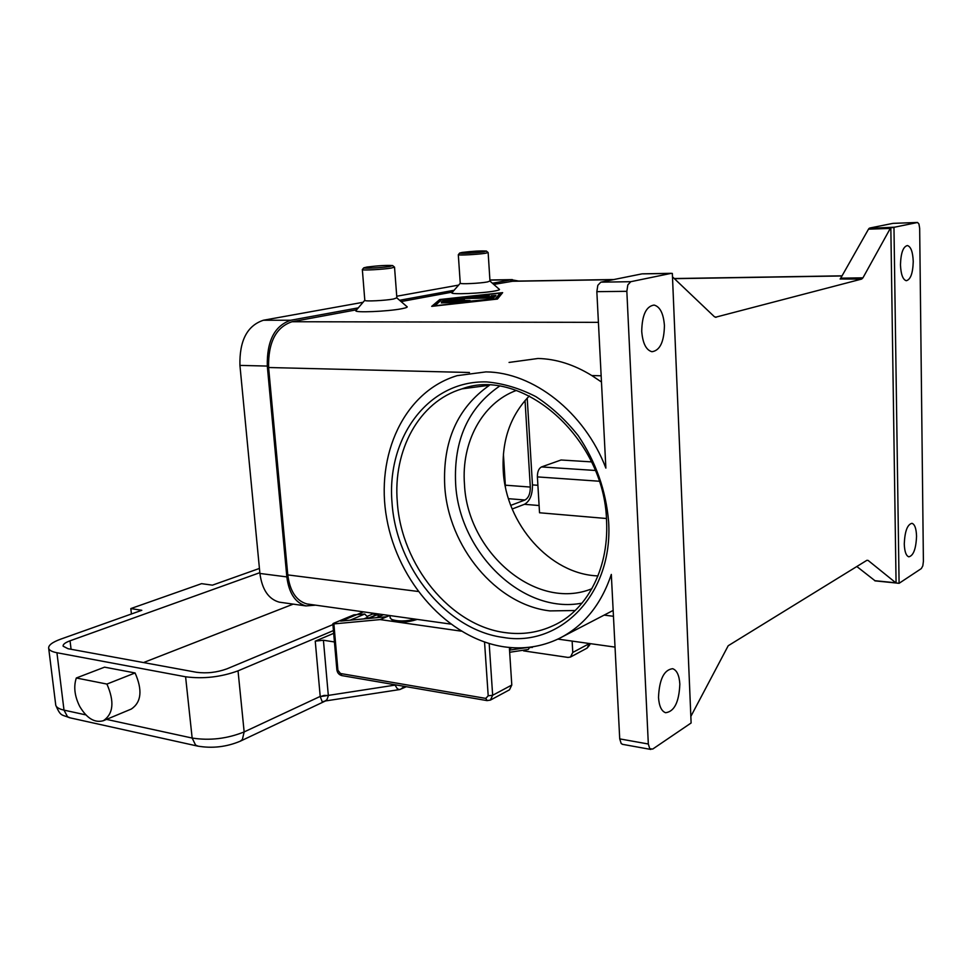 <?xml version="1.0" encoding="UTF-8"?>
<svg xmlns="http://www.w3.org/2000/svg" width="972" height="972" viewBox="0 0 972 972"><rect width="100%" height="100%" fill="white"/><g stroke="black" fill="none" stroke-linecap="round" stroke-linejoin="round"><path stroke-width="1.46" d="M890.838 227.667L893.973 227.557L899.088 583.309L921.31 568.596L922.817 565.862L923.4 561.342L919.67 228.347L918.953 224.01L917.556 222.479L894.617 227.181L869.09 228.384L868.506 229.161L890.291 228.42L890.838 227.667L896.075 583.006L868.105 560.419L866.842 560.346L728.21 645.736L690.837 716.437M893.244 223.353L917.337 222.491M840.112 279L861.666 279.073L862.942 277.834L840.731 278.174L840.112 279M840.731 278.174L868.506 229.161M869.721 228.043L892.952 223.366M893.973 227.557L894.617 227.181M913.243 261.529C912.878 273.266 910.557 279.669 906.281 280.714C902.83 279.657 900.898 274.347 900.473 264.809C900.837 253.012 903.146 246.596 907.411 245.539C910.898 246.633 912.842 251.967 913.243 261.529M490.01 281.127L499.134 289.158C500.216 289.607 498.952 290.178 495.356 290.883C483.242 293.362 449.659 294.759 451.919 292.73L452.041 292.584M396.892 297.942L406.782 306.484C408.106 307.055 406.49 307.796 401.91 308.695C388.059 311.514 353.456 312.935 355.934 310.615L356.08 310.457M613.903 279.523L513.192 281.151L493.776 284.444M452.49 292.074L401.096 301.563M356.651 309.776L292.025 321.732C275.89 327.187 268.09 342.448 268.6 367.513L287.785 574.902C289.899 591.207 296.278 600.878 306.909 603.94L309.278 604.268M861.666 279.073L715.343 317.273M497.445 299.06L431.702 306.362L439.757 299.534L502.646 292.645L497.445 299.06M488.151 252.623L489.973 281.042L487.361 281.953C480.18 283.35 460.473 284.31 460.254 283.277L451.919 292.73M488.138 252.501L485.514 253.255C478.297 254.457 458.517 255.539 458.31 254.737L459.671 253.048L462.174 252.428C472.732 251.165 480.824 250.703 486.413 251.043L484.178 251.784C477.361 252.902 458.723 253.874 459.671 253.048M364.792 300.251L364.816 300.421C365.108 301.575 385.337 300.579 393.502 299.012L396.855 297.833L394.535 267.264M362.374 269.499L362.349 269.669C362.629 270.556 382.932 269.451 391.145 268.09L394.523 267.118M367.015 267.033L363.807 267.822C362.763 268.746 381.96 267.762 389.748 266.486L392.627 265.55C386.905 265.149 378.363 265.635 367.015 267.033M672.49 276.85L714.359 316.69L716.206 317.273M642.699 273.861L672.345 273.424L691.116 722.986L652.698 749.072L649.758 748.707L648.324 744.005L626.843 291.321L627.827 284.893L630.779 281.698L600.83 282.159L597.829 285.306L596.844 291.661L605.872 468.103C584.415 411.921 532.996 372.203 485.927 371.899L457.156 375.654C404.012 391.582 375.095 455.321 386.759 518.671C398.046 582.094 447.898 638.41 503.921 646.805C523.228 649.6 541.525 646.878 558.815 638.653C583.565 626.296 601.061 604.888 611.315 574.428L619.723 738.89L621.193 743.544L622.688 744.358M856.83 566.518L875.225 580.904M899.088 583.309L896.075 583.006M916.547 536.277C916.013 548.876 913.425 555.729 908.808 556.822C906.074 555.838 904.555 551.549 904.276 543.931C904.823 531.271 907.398 524.394 911.991 523.313C914.774 524.309 916.292 528.622 916.547 536.277M890.291 228.42L862.942 277.834M671.263 273.339L630.779 281.698M664.423 325.535C664.107 341.828 659.952 350.552 651.969 351.718C646.137 350.127 642.723 343.347 641.727 331.379C642.042 315.037 646.161 306.265 654.083 305.062C660.037 306.666 663.487 313.494 664.423 325.535M679.841 684.106C679.063 702.136 674.301 711.662 665.577 712.719C661.47 711.2 659.113 706.109 658.506 697.434C659.308 679.331 664.034 669.744 672.673 668.7C676.877 670.218 679.27 675.358 679.841 684.106M575.084 610.525L549.909 610.902C495.817 604.73 448.201 546.446 444.739 486.012C442.588 441.349 457.46 407.79 489.341 385.349M613.15 610.428L558.815 638.653M509.061 362.435L537.978 358.486C556.033 358.887 573.978 364.573 591.814 375.557L601.474 382.008M392.141 619.893L392.882 620.488C399.711 622.773 407.669 622.457 416.745 619.553L417.134 619.383M641.97 273.873L600.83 282.159M591.875 588.728C536.046 611.595 467.192 552.047 464.47 484.19C461.226 442.576 482.015 403.076 516.29 390.452M529.351 395.92C510.446 415.481 501.746 440.425 503.253 470.752C505.756 523.896 549.921 574.331 597.999 575.91M390.137 617.512L391.339 619.273C397.402 621.57 405.421 621.521 415.384 619.14M439.757 299.534L439.842 300.773L433.561 306.156M501.552 293.994L500.13 294.151M440.535 300.7L439.842 300.773M496.206 299.194L500.155 294.37L500.07 293.143L441.92 299.522L434.618 306.034M434.593 305.803L495.173 299.072L500.07 293.143M491.03 297.347L463.547 297.505L479.451 295.622L470.484 297.043L489.329 295.488L482.282 296.934L490.35 296.861L491.31 295.743L495.963 295.427L494.712 296.946L491.03 297.347M441.288 302.887L462.49 302.316L441.288 302.887M468.783 301.648L441.519 301.757L470.424 301.126L493.011 298.939L468.783 301.648M460.57 298.611L464.385 299.327L452.357 300.19L470.084 300.555L442.77 300.676L457.873 299.388L453.766 298.586L457.448 298.149L493.861 297.918L460.57 298.611L460.643 299.595M460.619 299.364L457.897 299.789M495.003 296.594L491.091 297.347M512.183 509L524.443 504.31C529.849 501.26 532.522 494.784 532.462 484.894L527.213 398.095M525.038 400.488L530.311 487.057C530.348 493.667 528.561 497.98 524.953 500.009L510.762 505.379M606.419 518.501L539.533 512.766L537.394 476.9C537.37 471.748 538.743 468.431 541.501 466.937L561.051 459.999L591.523 461.882M363.054 302.292L263.461 320.225C247.216 325.596 239.367 340.662 239.926 365.399L259.913 573.456C262.063 589.53 268.491 599.092 279.195 602.142L281.576 602.482M458.529 285.112L396.734 296.229M505.44 486.996L503.411 454.009M358.303 307.857L290.762 320.25C274.602 325.705 266.778 340.978 267.3 366.067L286.837 576.906C288.939 593.187 295.318 602.859 305.937 605.921L315.645 605.155M518.805 281.066L511.381 279.754L492.403 283.241M454.046 290.276L399.589 300.275M461.165 631.144L380.137 619.589L389.614 615.519M484.542 642.067L488.199 695.794L485.769 698.394L340.467 673.499L337.916 670.243L333.882 623.903L380.137 619.589M333.882 623.903L332.849 623.817L333.554 623.307L353.905 614.826L364.779 614.037L367.756 617.232L367.866 618.52M572.131 641.095L572.775 652.443L570.479 657.048L568 657.424L523.568 650.876M490.495 700.047L509.486 689.828L511.794 685.041L509.437 648.713L511.588 647.631M386.807 616.722L340.625 621.084L356.153 614.608M356.177 614.863L341.451 621.011M512.28 647.68L510.166 648.336M370.599 612.858L372.106 613.733L372.106 613.065M380.283 615.956L372.106 613.733M509.462 649.017L510.203 648.725M532.717 646.793L529.619 647.717M509.668 652.273L528.306 649.466L529.667 647.206M325.013 701.031L326.884 699.767L328.354 695.818L323.421 640.244L334.429 641.957M396.114 684.944L320.225 696.645L322.267 701.845L325.146 701.019M323.421 640.244L315.244 641.143L333.675 633.331M131.427 613.976L130.819 608.581L141.803 610.295L60.726 639.139C52.136 642.285 48.138 645.396 48.709 648.458C49.353 650.377 52.099 651.799 56.935 652.734L185.591 676.779C203.342 679.088 220.814 677.107 238.031 670.85L333.432 630.573M259.427 568.438L212.431 585.156L201.556 583.662L130.819 608.581M367.525 616.187L372.859 613.94M76.314 677.994L104.563 667.157L135.084 672.952C142.641 690.169 141.39 702.197 131.341 709.025L103.372 720.702C113.408 713.837 114.587 701.626 106.92 684.069L76.314 677.994C73.447 686.706 74.601 696.219 79.777 706.535C86.885 718.417 94.746 723.144 103.372 720.702M135.084 672.952L106.92 684.069M363.443 611.862L356.25 614.863M332.91 624.595L226.901 668.858C216.902 672.466 206.781 673.608 196.514 672.284L68.016 648.713L63.144 646.21C62.791 644.436 65.1 642.638 70.045 640.803L259.84 572.678M293.216 604.122L143.516 662.564M292.025 321.732L598.424 322.352M510.689 281.309L613.223 279.657M674.41 278.672L841.983 275.963M866.915 560.309L868.105 560.419M895.54 582.775L874.654 580.673M648.324 744.005L619.723 738.89M596.844 291.661L626.843 291.321M503.314 637.438C560.091 647.583 613.405 594.123 608.618 521.624C605.945 490.508 595.848 461.907 578.328 435.808C565.765 419.953 551.61 406.891 535.876 396.637C519.619 388.29 503.192 383.369 486.583 381.911C427.911 380.307 386.431 438.068 392.032 502.779C396.199 567.356 446.415 630.087 503.314 637.438M462.04 388.849C521.442 366.323 604.657 437.072 606.577 521.004C609.055 571.803 584.524 611.655 553.518 625.494C538.306 632.602 522.219 634.971 505.258 632.626C450.109 625.652 401.327 564.866 397.329 502.245C392.785 450.498 418.956 401.558 462.04 388.849L489.123 385.289M581.961 603.15C522.292 614.741 458.857 551.877 455.625 483.521C453.632 440.231 468.212 407.815 499.341 386.285M591.814 375.557L601.158 375.787M613.453 616.284L604.438 615.142M418.082 591.462L287.785 574.902M268.6 367.513L469.488 372.507M457.448 298.149L457.52 299.315M485.101 295.682L485.15 296.375M491.31 295.743L491.395 296.995M537.893 485.295L532.462 484.894M541.501 466.937L595.277 470.46M537.394 476.9L599.189 481.225M524.953 500.009L508.453 498.685M286.837 576.906L259.913 573.456M267.3 366.067L239.926 365.399M290.762 320.25L263.461 320.225M511.381 279.754L489.912 280.118M530.311 487.057L505.404 485.198M539.108 505.525L524.443 504.31M487.13 700.618L485.769 698.394M340.467 673.499L341.925 675.613M337.916 670.243L336.859 669.72C337.308 672.806 338.949 674.762 341.78 675.589L486.996 700.593L490.35 700.119L492.658 695.272L488.199 695.794M332.849 623.817L336.847 669.599M511.794 685.041L492.658 695.272L489.183 643.549M572.775 652.443L589.469 643.525M589.397 643.513L587.112 648.105C589.761 645.129 590.66 643.622 589.822 643.573M376.383 617.706L383.515 614.668M363.832 618.897L367.756 617.232M350.09 620.197L364.779 614.037M528.889 647.303L509.535 650.122M395.215 685.406L397.451 688.917L399.674 689.573L325.523 700.946L240.254 741.199L242.368 739.522L244.154 731.928C227.132 738.744 209.794 740.786 192.152 738.052L195.566 745.062L198.215 746.229M328.317 695.478L324.126 695.417L320.225 696.645M315.244 641.143L320.213 696.414L244.154 731.928L238.031 670.85M70.251 717.883L67.53 716.741L64.006 710.131C59.183 709.038 56.437 707.422 55.769 705.283L55.647 704.336M185.591 676.779L192.152 738.052L106.519 719.389M85.815 714.882L64.006 710.131L56.935 652.734M400.513 689.318L404.364 686.366M376.626 614.96L368.364 618.471M70.045 640.803L71.078 649.272M917.386 222.479L893.183 223.353M460.254 283.277L458.31 254.737M364.779 300.275L355.934 310.615M364.816 300.421L362.349 269.669M363.807 267.822L362.325 269.572M895.965 582.981L875.079 580.879M650.863 749.448L622.323 744.297M671.409 273.314L642.565 273.837M842.056 275.829L674.276 278.539M615.033 647.109L557.892 639.102M450.522 624.06L306.909 603.94M392.822 265.721L394.34 267.033M390.185 618.058L389.979 615.58M392.882 620.488L391.339 619.273M486.571 251.189L487.993 252.441M305.937 605.921L279.195 602.142M512.365 279.62L489.912 279.997M570.613 656.975L587.112 648.105M383.369 614.644L376.115 617.742M532.036 647.559L533.045 646.745M48.709 648.458L55.769 705.283C60.823 716.874 61.467 714.323 69.547 717.725L197.535 746.071C212.236 748.61 226.476 746.982 240.254 741.199M399.674 689.573L406.345 686.706M367.853 618.411L376.237 614.863"/></g></svg>

